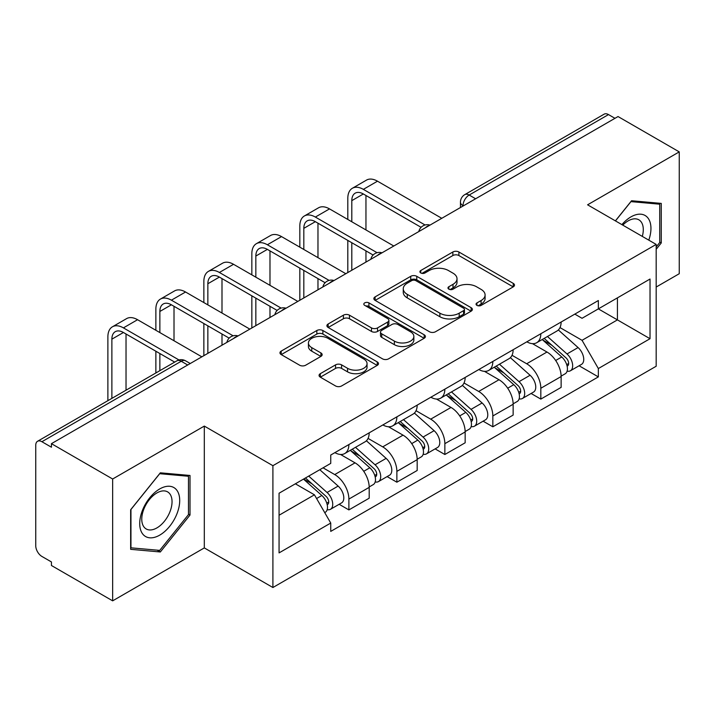 <?xml version="1.0" encoding="UTF-8"?>
<svg xmlns="http://www.w3.org/2000/svg" width="715" height="715" viewBox="0 0 715 715"><rect width="100%" height="100%" fill="white"/><g stroke="black" fill="none" stroke-linecap="round" stroke-linejoin="round"><path stroke-width="1.07" d="M476.932 305.377A2.985 1.725 0 0 0 481.159 305.377L513.245 286.858A4.272 2.467 0 0 0 514.496 285.115A4.272 2.467 0 0 0 513.245 283.372L458.896 251.993A4.272 2.467 0 0 0 452.854 251.993L420.778 270.511A2.985 1.725 0 0 0 419.902 271.736A2.985 1.725 0 0 0 420.778 272.951A2.985 1.725 0 0 0 425.005 272.951L429.152 270.556A13.665 7.892 0 0 1 448.475 270.556L453.006 273.175A13.665 7.892 0 0 1 457.01 278.752A13.665 7.892 0 0 1 453.006 284.329L448.859 286.724A2.985 1.725 0 0 0 447.983 287.948A2.985 1.725 0 0 0 448.859 289.164A2.985 1.725 0 0 0 453.087 289.164L457.234 286.769A13.665 7.892 0 0 1 476.556 286.769L481.088 289.387A13.665 7.892 0 0 1 485.092 294.964A13.665 7.892 0 0 1 481.088 300.541L476.932 302.937A2.985 1.725 0 0 0 476.056 304.152A2.985 1.725 0 0 0 476.932 305.377L476.932 302.937M320.311 373.668A4.272 2.467 0 0 0 319.06 375.411A4.272 2.467 0 0 0 320.311 377.154L335.558 385.957A4.272 2.467 0 0 0 341.591 385.957L377.225 365.383A4.272 2.467 0 0 0 378.476 363.64A4.272 2.467 0 0 0 377.225 361.897L322.876 330.518A4.272 2.467 0 0 0 316.834 330.518L281.209 351.092A4.272 2.467 0 0 0 279.958 352.835A4.272 2.467 0 0 0 281.209 354.577L299.63 365.213A4.272 2.467 0 0 0 305.663 365.213L320.91 356.41A4.272 2.467 0 0 0 322.161 354.667A4.272 2.467 0 0 0 320.91 352.924L311.776 347.651A11.422 6.596 0 0 1 308.433 342.986A11.422 6.596 0 0 1 315.485 336.89A11.422 6.596 0 0 1 327.935 338.32L363.712 358.984A11.422 6.596 0 0 1 367.054 363.64A11.422 6.596 0 0 1 360.003 369.735A11.422 6.596 0 0 1 347.562 368.305L341.591 364.865A4.272 2.467 0 0 0 335.558 364.865L320.311 373.668L320.311 377.154M272.907 465.688L204.311 426.086L112.648 479.005L51.435 443.666L618.037 116.545L679.25 151.884L587.587 204.812L656.182 244.414L272.907 465.688L272.907 587.516L656.182 366.241L656.182 244.414M429.456 331.742A4.272 2.467 0 0 0 435.498 331.742L471.122 311.177A4.272 2.467 0 0 0 472.374 309.425A4.272 2.467 0 0 0 471.122 307.682L416.774 276.312A4.272 2.467 0 0 0 410.741 276.312L375.107 296.877A4.272 2.467 0 0 0 373.856 298.62A4.272 2.467 0 0 0 375.107 300.363L429.456 331.742M365.883 306.02A2.985 1.725 0 0 1 368.922 306.44L368.922 302.892L424.174 334.79A4.272 2.467 0 0 1 425.425 336.533A4.272 2.467 0 0 1 424.174 338.275L388.549 358.85A4.272 2.467 0 0 1 382.507 358.85L328.158 327.47L328.158 323.984A4.272 2.467 0 0 0 326.907 325.727A4.272 2.467 0 0 0 328.158 327.47M328.158 323.984L343.406 315.181A4.272 2.467 0 0 1 349.447 315.181L371.487 327.908A4.272 2.467 0 0 0 377.529 327.908L387.637 322.072A4.272 2.467 0 0 0 388.889 320.32A4.272 2.467 0 0 0 387.637 318.577L364.695 305.332A2.985 1.725 0 0 1 363.819 304.116A2.985 1.725 0 0 1 365.66 302.517A2.985 1.725 0 0 1 368.922 302.892M112.648 479.005L112.648 600.841L51.435 565.502L51.435 561.945L41.899 556.44A8.696 5.023 -120 0 1 35.75 545.786L35.75 445.266A8.696 5.023 -120 0 1 37.555 441.28L176.891 360.834A8.696 5.023 60 0 1 181.244 361.263L41.899 441.718A8.696 5.023 -120 0 0 37.555 441.28M656.182 287.037L679.25 273.72L679.25 151.884M112.648 600.841L204.311 547.913L272.907 587.516M51.435 443.666L51.435 447.224L41.899 441.718M475.618 198.77L469.156 195.043A8.696 5.023 60 0 0 464.813 194.614L604.148 114.159A8.696 5.023 60 0 1 608.501 114.588L469.156 195.043A8.696 5.023 120 0 0 463.007 205.697L463.007 206.054M614.963 118.324L608.501 114.588M540.826 333.744A20.011 11.556 60 0 1 536.688 342.726L556.985 331A20.011 11.556 -120 0 0 561.132 322.018M512.02 355.292L526.678 363.756A20.011 11.556 60 0 1 540.826 388.263L561.132 376.537A20.011 11.556 -120 0 0 546.984 352.03L532.452 343.647M561.132 376.537L561.132 387.378L540.826 399.095L531.093 393.473M536.688 342.726A20.011 11.556 60 0 1 526.839 341.824M540.826 388.263L540.826 399.095M492.841 361.441A20.011 11.556 60 0 1 488.702 370.424L509 358.707A20.011 11.556 -120 0 0 513.147 349.724M483.108 421.18L492.841 426.801L513.147 415.075L513.147 404.243A20.011 11.556 -120 0 0 498.999 379.737L484.466 371.344M488.702 370.424A20.011 11.556 60 0 1 478.844 369.521M464.035 382.99L478.693 391.454A20.011 11.556 60 0 1 492.841 415.969L492.841 426.801M444.855 389.148A20.011 11.556 60 0 1 440.717 398.13L461.014 386.413A20.011 11.556 -120 0 0 465.161 377.431M435.122 448.886L444.855 454.508L465.161 442.782L465.161 431.949A20.011 11.556 -120 0 0 451.013 407.443L436.481 399.05M440.717 398.13A20.011 11.556 60 0 1 430.859 397.227M416.05 410.696L430.707 419.16A20.011 11.556 60 0 1 444.855 443.666L444.855 454.508M396.87 416.854A20.011 11.556 60 0 1 392.732 425.836L413.029 414.119A20.011 11.556 -120 0 0 417.176 405.128M387.137 476.592L396.87 482.205L417.176 470.488L417.176 459.656A20.011 11.556 -120 0 0 403.028 435.149L388.495 426.757M392.732 425.836A20.011 11.556 60 0 1 382.874 424.933M368.064 438.402L382.722 446.866A20.011 11.556 60 0 1 396.87 471.373L396.87 482.205M348.884 444.56A20.011 11.556 60 0 1 344.746 453.542L365.043 441.816A20.011 11.556 -120 0 0 369.19 432.834M339.151 504.29L348.884 509.911L369.19 498.194L369.19 487.362A20.011 11.556 -120 0 0 355.042 462.846L340.51 454.463M344.746 453.542A20.011 11.556 60 0 1 334.888 452.64M323.046 467.825L334.736 474.572A20.011 11.556 60 0 1 348.884 499.079L348.884 509.911M574.815 314.117L582.046 318.291L650.024 279.038L617.42 297.869L617.42 319.891L582.046 340.313L560.006 327.586M279.065 515.238L314.439 494.816L330.741 523.049L279.065 552.892L279.065 493.216L330.741 463.383L330.741 455.035L598.348 300.532L598.348 308.88L650.024 338.713L598.348 368.547L582.046 340.313M650.024 279.038L650.024 338.713M330.741 523.049L330.741 531.397L598.348 376.894L598.348 368.547M656.182 249.294L661.259 242.975L661.259 203.4L631.568 200.745L615.4 220.864M204.311 426.086L204.311 547.913M130.648 549.326L160.33 551.98L190.011 515.05L190.011 475.475L160.33 472.821L130.648 509.75L130.648 549.326M314.439 494.816L295.367 483.805M579.078 365.767L598.348 376.894M659.722 242.09L661.259 242.975M157.193 550.166L160.33 551.98M188.474 514.165L190.011 515.05M478.129 305.797L481.088 304.09A13.665 7.892 0 0 0 485.092 298.512L485.092 294.964M457.01 278.752L457.01 282.3A13.665 7.892 0 0 1 453.006 287.877L450.048 289.584M513.182 286.885L458.896 255.541A4.272 2.467 0 0 0 452.854 255.541L421.975 273.371M471.069 311.204L416.774 279.86A4.272 2.467 0 0 0 410.741 279.86L375.169 300.398M463.579 310.65A2.985 1.725 0 0 0 464.446 309.425A2.985 1.725 0 0 0 463.579 308.21L415.871 280.664A2.985 1.725 0 0 0 411.643 280.664L407.264 283.194A13.665 7.892 0 0 0 403.26 288.771A13.665 7.892 0 0 0 407.264 294.348L439.877 313.179A13.665 7.892 0 0 0 459.2 313.179L463.579 310.65L463.579 314.198A2.985 1.725 0 0 0 464.446 312.982L464.446 309.425M403.26 288.771L403.26 292.328A13.665 7.892 0 0 0 407.264 297.905L407.264 294.348M463.579 314.198L459.2 316.727A13.665 7.892 0 0 1 439.877 316.727L407.264 297.905M328.212 327.506L343.406 318.738L343.406 315.181M388.889 320.32L388.889 323.877A4.272 2.467 0 0 1 387.637 325.62L377.529 331.456A4.272 2.467 0 0 1 371.487 331.456L349.447 318.738A4.272 2.467 0 0 0 343.406 318.738M368.922 306.44L424.12 338.311M394.358 341.109A11.422 6.596 0 0 0 406.808 342.539A11.422 6.596 0 0 0 413.86 336.452A11.422 6.596 0 0 0 410.508 331.787L397.906 324.512A4.272 2.467 0 0 0 391.865 324.512L381.747 330.348A4.272 2.467 0 0 0 380.505 332.091A4.272 2.467 0 0 0 381.747 333.834L394.358 341.109L394.358 344.666A11.422 6.596 0 0 0 406.808 346.096A11.422 6.596 0 0 0 413.86 340L413.86 336.452M380.505 332.091L380.505 335.639A4.272 2.467 0 0 0 381.747 337.382L381.747 333.834M394.358 344.666L381.747 337.382M367.054 363.64L367.054 367.197A11.422 6.596 0 0 1 360.003 373.284A11.422 6.596 0 0 1 347.562 371.854L341.591 368.413A4.272 2.467 0 0 0 335.558 368.413L320.365 377.18M308.433 342.986L308.433 346.534A11.422 6.596 0 0 0 311.776 351.199L311.776 347.651M320.856 356.445L311.776 351.199M377.163 365.419L322.876 334.075A4.272 2.467 0 0 0 316.834 334.075L281.263 354.613M542.22 339.527L561.767 356.982A10.877 6.283 60 0 1 565.181 373.793L561.123 376.135M542.739 339.991L551.935 345.309M544.187 338.392L565.949 357.804A5.22 3.012 60 0 1 567.585 365.874A5.22 3.012 60 0 1 567.111 366.062M547.449 336.506L567.004 353.961A10.877 6.283 60 0 1 570.418 370.772A10.877 6.283 60 0 1 567.129 371.121M558.352 329.964L578.077 347.562A10.877 6.283 60 0 1 581.492 364.382L570.418 370.772M351.807 221.766L351.807 200.638A16.311 9.42 60 0 1 355.185 193.166A16.311 9.42 60 0 1 363.345 193.98L421.099 227.325M441.781 218.307L377.493 181.19A21.968 12.682 -120 0 0 366.509 180.1L352.361 188.268A21.968 12.682 -120 0 0 347.812 198.323L347.812 219.46M425.076 224.993L363.345 189.359A21.968 12.682 -120 0 0 352.361 188.268M347.812 240.419L347.812 272.558M351.807 270.252L351.807 242.725M365.955 262.083L365.955 250.894M365.955 229.935L365.955 195.481M494.235 367.233L513.781 384.679A10.877 6.283 60 0 1 517.195 401.499L513.138 403.841M494.753 367.698L503.95 373.007M496.201 366.098L517.964 385.51A5.22 3.012 60 0 1 519.599 393.581A5.22 3.012 60 0 1 519.126 393.768M499.463 364.212L519.019 381.658A10.877 6.283 60 0 1 522.433 398.478A10.877 6.283 60 0 1 519.144 398.827M510.367 357.67L530.092 375.268A10.877 6.283 60 0 1 533.506 392.088L522.433 398.478M446.249 394.939L465.796 412.385A10.877 6.283 60 0 1 469.21 429.206L465.152 431.547M446.768 395.404L455.964 400.713M448.216 393.795L469.978 413.216A5.22 3.012 60 0 1 471.614 421.287A5.22 3.012 60 0 1 471.14 421.475M451.478 391.918L471.033 409.364A10.877 6.283 60 0 1 474.447 426.185A10.877 6.283 60 0 1 471.158 426.533M462.382 385.376L482.107 402.974A10.877 6.283 60 0 1 485.521 419.794L474.447 426.185M648.782 240.142A28.278 16.329 120 0 0 648.273 218.433A28.278 16.329 120 0 0 621.898 224.617M642.302 236.397A21.405 12.361 120 0 0 641.266 222.043A21.405 12.361 120 0 0 638.861 219.818A21.405 12.361 120 0 0 622.774 225.127M615.463 220.899L630.961 201.621L659.722 204.195L659.722 242.537L656.182 246.943M657.809 203.096L659.722 204.195M177.025 490.499A28.278 16.329 120 0 0 149.712 497.819A28.278 16.329 120 0 0 142.401 533.587A28.278 16.329 120 0 0 169.714 526.267A28.278 16.329 120 0 0 177.025 490.499M170.018 494.119A21.405 12.361 120 0 0 167.614 491.884A21.405 12.361 120 0 0 147.692 501.876A21.405 12.361 120 0 0 143.795 526.732A21.405 12.361 120 0 0 146.209 528.966A21.405 12.361 120 0 0 166.121 518.974A21.405 12.361 120 0 0 170.018 494.119M159.713 550.389L130.952 547.824L130.952 509.473L159.713 473.696L188.474 476.262L188.474 514.612L159.713 550.389M186.57 475.162L188.474 476.262M303.821 249.472L303.821 228.344A16.311 9.42 60 0 1 307.2 220.872A16.311 9.42 60 0 1 315.36 221.677L373.114 255.023M393.795 246.014L329.508 208.896A21.968 12.682 -120 0 0 318.524 207.806L304.376 215.975A21.968 12.682 -120 0 0 299.826 226.029L299.826 247.167M377.091 252.699L315.36 217.065A21.968 12.682 -120 0 0 304.376 215.975M299.826 268.116L299.826 300.264M303.821 297.958L303.821 270.431M317.969 289.79L317.969 278.6M317.969 257.641L317.969 223.187M255.836 277.179L255.836 256.042A16.311 9.42 60 0 1 259.214 248.579A16.311 9.42 60 0 1 267.374 249.383L325.128 282.729M345.81 273.711L281.522 236.594A21.968 12.682 -120 0 0 270.538 235.512L256.39 243.681A21.968 12.682 -120 0 0 251.841 253.736L251.841 274.873M329.106 280.405L267.374 244.762A21.968 12.682 -120 0 0 256.39 243.681M251.841 295.822L251.841 327.971M255.836 325.656L255.836 298.137M269.984 317.487L269.984 306.306M269.984 285.348L269.984 250.894M398.264 422.645L417.81 440.091A10.877 6.283 60 0 1 421.224 456.903L417.167 459.253M398.782 423.101L407.979 428.419M400.23 421.501L421.993 440.914A5.22 3.012 60 0 1 423.629 448.993A5.22 3.012 60 0 1 423.155 449.181M403.492 419.625L423.048 437.071A10.877 6.283 60 0 1 426.453 453.891A10.877 6.283 60 0 1 423.173 454.24M414.396 413.073L434.121 430.68A10.877 6.283 60 0 1 437.526 447.492L426.453 453.891M350.279 450.343L369.825 467.798A10.877 6.283 60 0 1 373.239 484.609L369.181 486.951M350.797 450.808L359.994 456.125M352.245 449.208L374.008 468.62A5.22 3.012 60 0 1 375.643 476.691A5.22 3.012 60 0 1 375.169 476.887M355.507 447.331L375.053 464.777A10.877 6.283 60 0 1 378.467 481.588A10.877 6.283 60 0 1 375.187 481.937M366.411 440.78L386.127 458.378A10.877 6.283 60 0 1 389.541 475.198L378.467 481.588M303.482 479.122L321.839 495.495A10.877 6.283 60 0 1 325.254 512.315L324.717 512.628M303.669 479.014L312.008 483.823M305.457 477.977L326.022 496.326A5.22 3.012 60 0 1 327.658 504.397A5.22 3.012 60 0 1 327.184 504.584M308.71 476.101L327.068 492.483A10.877 6.283 60 0 1 330.482 509.295A10.877 6.283 60 0 1 327.202 509.643M319.784 469.701L338.141 486.084A10.877 6.283 60 0 1 341.556 502.904L330.482 509.295M207.851 304.885L207.851 283.748A16.311 9.42 60 0 1 211.229 276.285A16.311 9.42 60 0 1 219.389 277.089L277.143 310.435M297.824 301.417L233.537 264.3A21.968 12.682 -120 0 0 222.553 263.209L208.405 271.387A21.968 12.682 -120 0 0 203.855 281.442L203.855 302.57M281.12 308.111L219.389 272.469A21.968 12.682 -120 0 0 208.405 271.387M203.855 323.529L203.855 355.668M207.851 353.362L207.851 325.834M221.999 345.193L221.999 334.003M221.999 313.054L221.999 278.6M159.865 332.582L159.865 311.454A16.311 9.42 60 0 1 163.243 303.982A16.311 9.42 60 0 1 171.403 304.796L229.157 338.141M249.839 329.123L185.551 292.006A21.968 12.682 -120 0 0 174.567 290.916L160.419 299.084A21.968 12.682 -120 0 0 155.87 309.148L155.87 330.276M233.135 335.818L171.403 300.175A21.968 12.682 -120 0 0 160.419 299.084M155.87 351.235L155.87 372.98M159.865 370.665L159.865 353.541M174.013 362.496L174.013 361.71M174.013 340.751L174.013 306.306M111.88 398.371L111.88 339.16A16.311 9.42 60 0 1 115.258 331.689A16.311 9.42 60 0 1 123.418 332.493L174.701 362.103M201.853 356.83L137.566 319.712A21.968 12.682 -120 0 0 126.582 318.622L112.434 326.791A21.968 12.682 -120 0 0 107.885 336.845L107.885 400.677M178.991 359.967L123.418 327.881A21.968 12.682 -120 0 0 112.434 326.791M126.028 390.202L126.028 334.003M463.311 205.875L463.007 205.697A8.696 5.023 0 0 1 460.46 202.148L460.46 207.52M396.87 471.373L417.176 459.656M444.855 443.666L465.161 431.949M492.841 415.969L513.147 404.243M348.884 499.079L369.19 487.362M334.736 474.572L355.042 462.846M382.722 446.866L403.028 435.149M430.707 419.16L451.013 407.443M478.693 391.454L498.999 379.737M526.678 363.756L546.984 352.03M429.25 225.547A8.696 5.023 120 0 0 425.407 227.763M381.265 253.244A8.696 5.023 120 0 0 377.422 255.469M333.27 280.95A8.696 5.023 120 0 0 329.436 283.167M285.285 308.657A8.696 5.023 120 0 0 281.451 310.873M237.3 336.363A8.696 5.023 120 0 0 233.465 338.579M187.705 364.999L181.244 361.263A8.696 5.023 120 0 1 185.596 360.834A8.696 8.696 0 0 0 176.891 360.834M481.088 304.09L481.088 300.541M448.859 289.164L448.859 286.724M453.006 287.877L453.006 284.329M420.778 272.951L420.778 270.511M452.854 255.541L452.854 251.993M458.896 255.541L458.896 251.993M513.245 286.858L513.245 283.372M375.107 300.363L375.107 296.877M410.741 279.86L410.741 276.312M416.774 279.86L416.774 276.312M471.122 311.177L471.122 307.682M439.877 316.727L439.877 313.179M459.2 316.727L459.2 313.179M349.447 318.738L349.447 315.181M371.487 331.456L371.487 327.908M377.529 331.456L377.529 327.908M387.637 325.62L387.637 322.072M424.174 338.275L424.174 334.79M335.558 368.413L335.558 364.865M341.591 368.413L341.591 364.865M347.562 371.854L347.562 368.305M320.91 356.41L320.91 352.924M281.209 354.577L281.209 351.092M316.834 334.075L316.834 330.518M322.876 334.075L322.876 330.518M377.225 365.383L377.225 361.897M561.767 356.982L555.671 360.494M568.666 363.488L566.709 364.623M578.077 347.562L567.004 353.961M363.345 189.359L377.493 181.19M351.807 200.638L363.345 193.98M513.781 384.679L507.686 388.2M520.681 391.194L518.724 392.32M530.092 375.268L519.019 381.658M465.796 412.385L459.7 415.907M472.695 418.901L470.738 420.027M482.107 402.974L471.033 409.364M315.36 217.065L329.508 208.896M303.821 228.344L315.36 221.677M267.374 244.762L281.522 236.594M255.836 256.042L267.374 249.383M417.81 440.091L411.715 443.613M424.71 446.598L422.753 447.733M434.121 430.68L423.048 437.071M369.825 467.798L363.729 471.31M376.725 474.304L374.767 475.439M386.127 458.378L375.053 464.777M321.839 495.495L316.584 498.534M328.739 502.01L326.782 503.137M338.141 486.084L327.068 492.483M219.389 272.469L233.537 264.3M207.851 283.748L219.389 277.089M171.403 300.175L185.551 292.006M159.865 311.454L171.403 304.796M123.418 327.881L137.566 319.712M111.88 339.16L123.418 332.493M429.983 225.118A8.696 8.696 0 0 0 418.82 231.562M381.998 252.824A8.696 8.696 0 0 0 370.835 259.268M334.012 280.521A8.696 8.696 0 0 0 322.849 286.974M286.027 308.228A8.696 8.696 0 0 0 274.864 314.671M238.041 335.934A8.696 8.696 0 0 0 226.878 342.378M190.253 363.524L185.596 360.834M464.813 194.614A8.696 8.696 0 0 0 460.46 202.148"/></g></svg>
